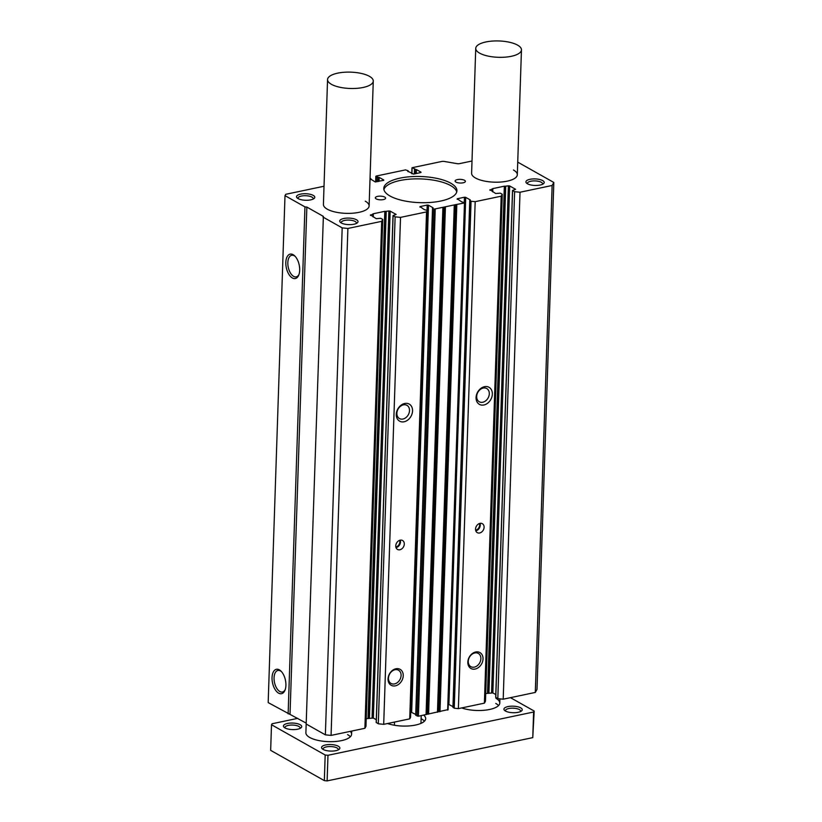 <?xml version="1.0" encoding="UTF-8"?>
<svg xmlns="http://www.w3.org/2000/svg" width="822" height="822" viewBox="0 0 822 822"><rect width="100%" height="100%" fill="white"/><g stroke="black" fill="none" stroke-linecap="round" stroke-linejoin="round"><path stroke-width="1.23" d="M412.552 410.908A9.792 7.542 -60.6 0 1 404.116 421.768A9.792 7.542 -60.6 0 1 396.276 414.339A9.792 7.542 -60.6 0 1 404.722 403.479A9.792 7.542 -60.6 0 1 412.552 410.908M396.882 413.261A7.604 5.857 119.4 0 0 399.461 418.552A7.604 5.857 119.4 0 0 405.945 417.576A7.604 5.857 119.4 0 0 409.51 410.61A7.604 5.857 119.4 0 0 406.931 405.318A7.604 5.857 119.4 0 0 400.448 406.294A7.604 5.857 119.4 0 0 396.882 413.261M492.347 394.118A9.792 7.542 -60.6 0 1 483.901 404.979A9.792 7.542 -60.6 0 1 476.072 397.55A9.792 7.542 -60.6 0 1 484.507 386.689A9.792 7.542 -60.6 0 1 492.347 394.118M476.678 396.471A7.604 5.857 119.4 0 0 479.257 401.773A7.604 5.857 119.4 0 0 485.74 400.787A7.604 5.857 119.4 0 0 489.306 393.82A7.604 5.857 119.4 0 0 486.727 388.529A7.604 5.857 119.4 0 0 480.233 389.505A7.604 5.857 119.4 0 0 476.678 396.471M365.266 201.185A22.872 8.179 -178.1 0 1 369.119 205.932A22.872 8.179 -178.1 0 1 352.782 213.206A22.872 8.179 -178.1 0 1 327.269 209.178A22.872 8.179 -178.1 0 1 323.416 204.421L327.557 79.549A22.872 8.179 1.9 0 0 331.41 84.306A22.872 8.179 1.9 0 0 356.923 88.334A22.872 8.179 1.9 0 0 373.27 81.07A22.872 8.179 1.9 0 0 369.407 76.312A22.872 8.179 1.9 0 0 343.904 72.285A22.872 8.179 1.9 0 0 327.557 79.549M513.452 170A22.872 8.179 -178.1 0 1 517.315 174.757A22.872 8.179 -178.1 0 1 500.968 182.022A22.872 8.179 -178.1 0 1 475.455 177.994A22.872 8.179 -178.1 0 1 471.602 173.237L475.743 48.364A22.872 8.179 -178.1 0 1 492.09 41.1A22.872 8.179 -178.1 0 1 517.593 45.128A22.872 8.179 -178.1 0 1 521.456 49.885A22.872 8.179 -178.1 0 1 505.109 57.16A22.872 8.179 -178.1 0 1 479.596 53.122A22.872 8.179 -178.1 0 1 475.743 48.364M281.473 671.625A11.025 5.826 -101.9 0 0 280.528 670.958A11.025 5.826 -101.9 0 0 278.021 670.433A11.025 5.826 -101.9 0 0 274.055 677.79A11.025 5.826 -101.9 0 0 279.84 691.528A11.025 5.826 -101.9 0 0 282.562 692.001A11.025 5.826 -101.9 0 0 285.244 689.524M285.912 685.404A12.474 6.597 78.1 0 1 284.998 690.203A12.474 6.597 78.1 0 1 277.004 691.929A12.474 6.597 78.1 0 1 272.041 677.595A12.474 6.597 78.1 0 1 280.98 671.101A12.474 6.597 78.1 0 1 285.912 685.404M293.135 254.686A12.474 6.597 78.1 0 1 294.749 255.93A12.474 6.597 78.1 0 1 298.776 275.041A12.474 6.597 78.1 0 1 292.365 277.97A12.474 6.597 78.1 0 1 285.82 262.424A12.474 6.597 78.1 0 1 293.135 254.686M295.252 256.454A11.025 5.826 -101.9 0 0 294.297 255.786A11.025 5.826 -101.9 0 0 291.8 255.272A11.025 5.826 -101.9 0 0 287.895 264.818A11.025 5.826 -101.9 0 0 293.618 276.367A11.025 5.826 -101.9 0 0 296.331 276.839A11.025 5.826 -101.9 0 0 299.013 274.363M483.028 658.915A9.145 7.049 -60.6 0 1 475.147 669.057A9.145 7.049 -60.6 0 1 467.831 662.121A9.145 7.049 -60.6 0 1 475.712 651.98A9.145 7.049 -60.6 0 1 483.028 658.915M468.252 661.361A7.604 5.857 119.4 0 0 470.831 666.652A7.604 5.857 119.4 0 0 477.325 665.676A7.604 5.857 119.4 0 0 480.88 658.71A7.604 5.857 119.4 0 0 478.301 653.418A7.604 5.857 119.4 0 0 471.818 654.394A7.604 5.857 119.4 0 0 468.252 661.361M484.096 527.282A5.148 3.966 -60.6 0 1 481.682 531.998A5.148 3.966 -60.6 0 1 477.294 532.656A5.148 3.966 -60.6 0 1 475.548 529.08A5.148 3.966 -60.6 0 1 477.952 524.354A5.148 3.966 -60.6 0 1 482.35 523.696A5.148 3.966 -60.6 0 1 484.096 527.282M475.804 530.837A5.148 3.966 119.4 0 0 480.284 525.124A5.148 3.966 119.4 0 0 480.017 523.367M403.232 675.705A9.145 7.049 -60.6 0 1 395.351 685.846A9.145 7.049 -60.6 0 1 388.035 678.91A9.145 7.049 -60.6 0 1 395.916 668.769A9.145 7.049 -60.6 0 1 403.232 675.705M388.467 678.15A7.604 5.857 119.4 0 0 391.046 683.442A7.604 5.857 119.4 0 0 397.529 682.466A7.604 5.857 119.4 0 0 401.095 675.499A7.604 5.857 119.4 0 0 398.506 670.207A7.604 5.857 119.4 0 0 392.022 671.184A7.604 5.857 119.4 0 0 388.467 678.15M404.301 544.072A5.148 3.966 -60.6 0 1 401.886 548.788A5.148 3.966 -60.6 0 1 397.499 549.445A5.148 3.966 -60.6 0 1 395.752 545.87A5.148 3.966 -60.6 0 1 398.167 541.143A5.148 3.966 -60.6 0 1 402.554 540.486A5.148 3.966 -60.6 0 1 404.301 544.072M396.009 547.627A5.148 3.966 119.4 0 0 400.489 541.914A5.148 3.966 119.4 0 0 400.222 540.157M384.737 197.085A5.148 1.839 -178.1 0 1 385.61 198.153A5.148 1.839 -178.1 0 1 381.932 199.787A5.148 1.839 -178.1 0 1 376.188 198.883A5.148 1.839 -178.1 0 1 375.325 197.814A5.148 1.839 -178.1 0 1 379.004 196.181A5.148 1.839 -178.1 0 1 384.737 197.085M464.533 180.295A5.148 1.839 -178.1 0 1 465.396 181.364A5.148 1.839 -178.1 0 1 461.728 182.998A5.148 1.839 -178.1 0 1 455.984 182.094A5.148 1.839 -178.1 0 1 455.121 181.025A5.148 1.839 -178.1 0 1 458.789 179.391A5.148 1.839 -178.1 0 1 464.533 180.295M313.264 195.4A9.145 3.267 -178.1 0 1 314.066 198.523A9.145 3.267 -178.1 0 1 306.514 200.28A9.145 3.267 -178.1 0 1 298.067 198.595A9.145 3.267 -178.1 0 1 297.174 197.968A9.145 3.267 -178.1 0 1 301.397 193.982A9.145 3.267 -178.1 0 1 313.264 195.4M313.11 199.109A7.604 2.713 1.9 0 0 313.213 198.688A7.604 2.713 1.9 0 0 311.928 197.105A7.604 2.713 1.9 0 0 303.452 195.77A7.604 2.713 1.9 0 0 298.026 198.184A7.604 2.713 1.9 0 0 298.098 198.616M542.654 180.583A9.145 3.267 -178.1 0 1 543.465 183.717A9.145 3.267 -178.1 0 1 535.903 185.464A9.145 3.267 -178.1 0 1 527.457 183.779A9.145 3.267 -178.1 0 1 526.573 183.152A9.145 3.267 -178.1 0 1 530.796 179.165A9.145 3.267 -178.1 0 1 542.654 180.583M542.499 184.303A7.604 2.713 1.9 0 0 542.602 183.881A7.604 2.713 1.9 0 0 541.328 182.299A7.604 2.713 1.9 0 0 532.851 180.953A7.604 2.713 1.9 0 0 527.416 183.378A7.604 2.713 1.9 0 0 527.498 183.799M356.471 219.762A9.145 3.267 -178.1 0 1 357.282 222.885A9.145 3.267 -178.1 0 1 349.72 224.642A9.145 3.267 -178.1 0 1 341.274 222.957A9.145 3.267 -178.1 0 1 340.39 222.33A9.145 3.267 -178.1 0 1 344.613 218.344A9.145 3.267 -178.1 0 1 356.471 219.762M356.316 223.471A7.604 2.713 1.9 0 0 356.419 223.05A7.604 2.713 1.9 0 0 355.145 221.467A7.604 2.713 1.9 0 0 346.658 220.132A7.604 2.713 1.9 0 0 341.233 222.546A7.604 2.713 1.9 0 0 341.305 222.978M450.764 183.193A36.589 13.08 -178.1 0 1 456.929 190.796A36.589 13.08 -178.1 0 1 430.779 202.428A36.589 13.08 -178.1 0 1 389.967 195.985A36.589 13.08 -178.1 0 1 383.792 188.372A36.589 13.08 -178.1 0 1 409.942 176.74A36.589 13.08 -178.1 0 1 450.764 183.193M456.734 191.999A36.589 13.08 1.9 0 0 450.682 185.597A36.589 13.08 1.9 0 0 411.483 179.032A36.589 13.08 1.9 0 0 383.905 189.584M475.63 530.2A4.572 3.524 119.4 0 0 479.627 525.124A4.572 3.524 119.4 0 0 479.38 523.542M395.834 546.99A4.572 3.524 119.4 0 0 399.831 541.914A4.572 3.524 119.4 0 0 399.595 540.331M290.032 714.03L306.853 207.072L304.952 206.887L284.998 195.636L268.178 702.594L306.205 723.144L305.887 732.721A22.872 8.179 -178.1 0 0 309.74 737.478A22.872 8.179 -178.1 0 0 335.253 741.506A22.872 8.179 -178.1 0 0 351.6 734.241A22.872 8.179 -178.1 0 0 350.285 731.364M535.307 692.432L537.002 689.422L553.822 182.463L552.127 185.474L535.307 692.432L503.198 699.193L497.813 698.649L495.779 697.323M485.72 693.521L492.84 692.905L495.789 694.569M484.394 703.149L485.463 701.248L502.273 194.29L501.204 196.191L484.394 703.149L458.368 708.626L454.237 708.215L453.107 707.197M448.247 704.156L452.973 706.612M415.87 715.027L418.398 716.239L447.908 709.643M410.723 711.986L415.737 714.441M409.726 718.86L410.548 717.401L427.358 210.453L426.546 211.901L409.726 718.86L383.699 724.336L378.305 723.792L376.281 722.466M366.222 718.664L373.342 718.048L376.291 719.712M364.896 728.292L365.965 726.391L382.775 219.433L381.706 221.334L364.896 728.292L331.071 735.402L325.368 734.837L306.174 724.018L323.375 216.392L306.853 207.072M304.952 206.887L288.132 713.845M284.998 195.636L285.748 194.3L324.012 186.245M370.044 178.138L370.958 178.754L370.547 179.299M383.73 180.347L375.007 181.816L370.558 179.011M383.751 179.977L379.168 177.398L379.034 181.364M378.397 181.498L378.541 177.336L379.168 177.398M378.541 177.336L375.993 176.494L376.25 176.042L405.503 169.887L408.041 170.729L407.784 171.469M420.967 172.507L413.507 174.11L407.794 171.181M420.987 172.137L416.405 169.558L416.271 173.524M415.634 173.658L415.778 169.496L416.405 169.558M415.778 169.496L412.274 167.678L441.722 161.482A2.743 0.976 -178.1 0 1 444.26 161.451L457.073 163.64A2.743 0.976 -178.1 0 0 459.611 163.619L472.003 161.009M517.726 162.119L553.822 182.463M552.127 185.474L520.018 192.235L503.198 699.193M520.018 192.235L514.623 191.701L497.813 698.649M514.623 191.701L512.517 190.457L515.63 189.317L509.661 185.957L492.84 692.905M491.566 692.782L508.386 185.823L509.661 185.957M508.386 185.823L504.965 186.255L488.155 693.203M487.518 693.141L504.338 186.183L504.965 186.255M504.338 186.183L492.748 188.628L489.943 190.283M502.273 194.29L500.249 193.149L495.687 193.519L489.963 189.707M501.204 196.191L475.178 201.667L458.368 708.626M475.178 201.667L471.057 201.256L454.237 708.215M471.057 201.256L469.763 200.424L470.297 199.941L465.714 197.362L448.904 704.32M464.276 202.438L464.451 197.239L465.714 197.362M464.451 197.239L457.227 198.749L457.207 199.335M438.044 711.76L454.864 204.801L464.882 202.88L461.553 201.78L457.227 198.749M454.864 204.801L443.921 207.103L427.101 714.061M426.639 714.154L443.921 207.103M443.459 207.206L433.944 209.158L432.526 208.254L433.06 207.781L428.478 205.202L411.668 712.15M427.039 210.268L427.214 205.068L428.478 205.202M427.214 205.068L419.991 206.589L419.97 207.165M427.358 210.453L424.316 209.62L419.991 206.589M426.546 211.901L400.52 217.378L383.699 724.336M400.52 217.378L395.125 216.844L378.305 723.792M395.125 216.844L393.019 215.6L396.132 214.46L390.162 211.1L373.342 718.048M372.068 717.925L388.888 210.966L390.162 211.1M388.888 210.966L385.467 211.398L368.646 718.346M368.02 718.284L384.83 211.326L385.467 211.398M384.83 211.326L373.25 213.771L370.445 215.426M382.775 219.433L380.74 218.292L376.178 218.662L370.465 214.85M381.706 221.334L347.891 228.454L331.071 735.402M347.891 228.454L342.188 227.879L325.368 734.837M342.188 227.879L322.995 217.059M300.184 724.727A9.145 3.267 -178.1 0 1 300.986 727.86A9.145 3.267 -178.1 0 1 293.423 729.607A9.145 3.267 -178.1 0 1 284.977 727.922A9.145 3.267 -178.1 0 1 284.093 727.295A9.145 3.267 -178.1 0 1 288.317 723.309A9.145 3.267 -178.1 0 1 300.184 724.727M300.02 728.446A7.604 2.713 1.9 0 0 300.133 728.025A7.604 2.713 1.9 0 0 298.848 726.443A7.604 2.713 1.9 0 0 290.372 725.107A7.604 2.713 1.9 0 0 284.936 727.521A7.604 2.713 1.9 0 0 285.018 727.943M520.686 707.845A9.145 3.267 -178.1 0 1 521.497 710.979A9.145 3.267 -178.1 0 1 513.935 712.725A9.145 3.267 -178.1 0 1 505.489 711.051A9.145 3.267 -178.1 0 1 504.605 710.424A9.145 3.267 -178.1 0 1 508.828 706.427A9.145 3.267 -178.1 0 1 520.686 707.845M520.532 711.564A7.604 2.713 1.9 0 0 520.634 711.143A7.604 2.713 1.9 0 0 519.36 709.561A7.604 2.713 1.9 0 0 510.883 708.225A7.604 2.713 1.9 0 0 505.448 710.64A7.604 2.713 1.9 0 0 505.53 711.071M338.304 746.222A9.145 3.267 -178.1 0 1 339.116 749.356A9.145 3.267 -178.1 0 1 331.554 751.103A9.145 3.267 -178.1 0 1 323.108 749.417A9.145 3.267 -178.1 0 1 322.224 748.791A9.145 3.267 -178.1 0 1 326.447 744.804A9.145 3.267 -178.1 0 1 338.304 746.222M338.15 749.941A7.604 2.713 1.9 0 0 338.253 749.52A7.604 2.713 1.9 0 0 336.969 747.938A7.604 2.713 1.9 0 0 328.492 746.602A7.604 2.713 1.9 0 0 323.067 749.017A7.604 2.713 1.9 0 0 323.138 749.438M495.933 698.299A22.872 8.179 -178.1 0 1 499.786 703.057A22.872 8.179 -178.1 0 1 486.1 710.054A22.872 8.179 -178.1 0 1 461.635 707.937M498.543 705.584A22.872 8.179 1.9 0 0 495.758 703.427M350.357 736.759A22.872 8.179 1.9 0 0 347.572 734.601M423.679 715.13A22.872 8.179 -178.1 0 1 425.693 718.644A22.872 8.179 -178.1 0 1 412.007 725.641A22.872 8.179 -178.1 0 1 387.542 723.524M424.45 721.171A22.872 8.179 1.9 0 0 421.665 719.014A22.872 8.179 1.9 0 0 421.111 718.716M297.718 718.356L272.061 723.761L271.507 724.737L325.183 755.007L327.978 755.284L533.612 712.016L534.166 711.04L510.452 697.662M271.507 724.737L270.654 750.352L324.341 780.623L325.183 755.007M534.166 711.04L532.769 737.632L533.612 712.016M327.978 755.284L327.125 780.9L532.769 737.632M324.341 780.623L327.125 780.9M394.509 722.055L394.396 725.24M377.267 177.203L377.113 181.765M375.993 176.494L375.818 181.981M414.504 169.373L414.35 173.925M412.089 168.007L411.894 173.781M512.589 190.55L495.779 697.508M505.725 186.389L488.915 693.336M505.098 186.327L488.278 693.275M492.738 189.101L492.645 191.803M492.625 189.142L492.532 191.742M469.917 200.609L453.097 707.567M464.471 203.137L447.661 710.085M456.816 204.75L439.996 711.698M456.529 204.76L439.719 711.718M455.316 204.709L438.496 711.657M454.453 205.202L437.643 712.16M454.278 205.274L437.458 712.232M445.411 207.144L428.591 714.102M445.134 207.165L428.313 714.123M443.058 207.596L426.238 714.554M442.883 207.678L426.063 714.637M435.218 209.291L418.398 716.239M433.944 209.158L417.134 716.116M432.68 208.449L415.86 715.397M393.091 215.693L376.281 722.651M386.227 211.531L369.417 718.479M385.6 211.47L368.78 718.418M373.239 214.244L373.147 216.946M373.116 214.285L373.034 216.885M370.958 178.754L370.938 179.525M375.839 176.298L375.654 181.981M408.195 170.925L408.174 171.685M411.976 167.863L411.781 173.719M512.517 190.457L495.697 697.405M492.82 189.019L492.727 191.855M469.763 200.424L452.943 707.372M464.882 202.88L448.062 709.828M432.526 208.254L415.706 715.212M393.019 215.6L376.199 722.548M373.322 214.162L373.229 216.998M373.27 81.07L369.119 205.932M351.703 731.066L351.6 734.241M521.456 49.885L517.315 174.757M499.92 698.864L499.786 703.057M421.213 715.654L420.956 723.401"/></g></svg>
